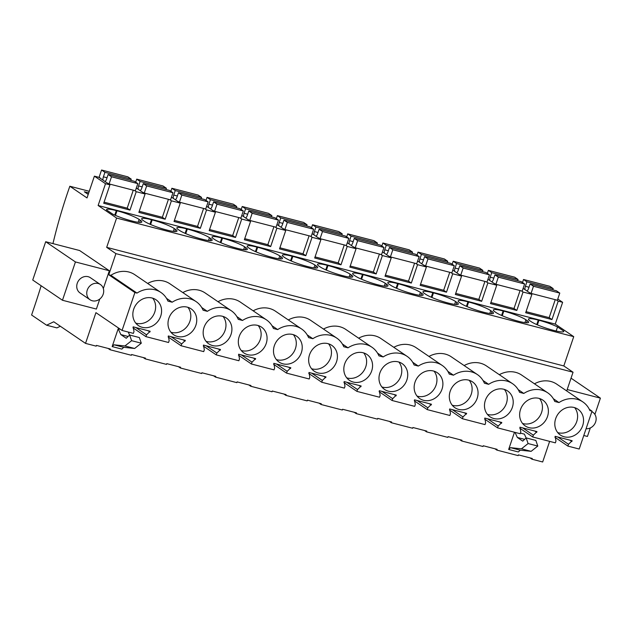 <?xml version="1.0" encoding="UTF-8"?>
<svg xmlns="http://www.w3.org/2000/svg" width="632" height="632" viewBox="0 0 632 632"><rect width="100%" height="100%" fill="white"/><g stroke="black" fill="none" stroke-linecap="round" stroke-linejoin="round"><path stroke-width="0.95" d="M566.714 390.939L573.05 372.224L563.815 365.944L573.73 336.651L555.259 324.09L562.638 302.309L557.779 298.999M589.308 409.291L592.026 411.14L579.204 449.036L567.884 446.097L554.92 437.281M60.332 326.246L56.912 327.889L46.594 325.211L53.76 321.775L85.533 343.389L96.19 346.154L96.443 345.404L110.292 348.99L110.039 349.741L131.353 355.279L131.606 354.528L145.455 358.115L145.202 358.865L166.516 364.395L166.777 363.645L180.618 367.239L180.365 367.99L201.687 373.52L201.94 372.769L213.395 375.74L215.781 376.364L215.528 377.114L236.85 382.644L237.103 381.894L239.488 382.51L250.944 385.488L250.691 386.239L272.013 391.769L272.266 391.018L286.114 394.605L285.854 395.356L307.176 400.893L307.428 400.135L321.277 403.73L321.024 404.48L342.339 410.01L342.591 409.26L354.054 412.23L356.44 412.854L356.187 413.604L377.502 419.135L377.762 418.384L380.148 419L391.603 421.978L391.35 422.729L412.672 428.259L412.925 427.509L426.766 431.095L426.513 431.853L447.835 437.384L448.088 436.633L450.474 437.249L461.929 440.22L461.676 440.97L482.998 446.5L483.251 445.75L497.1 449.344L496.839 450.095L518.161 455.625L518.414 454.874L532.263 458.469L532.01 459.219L542.667 461.984L549.643 441.365M46.594 325.211L31.6 315.012L33.907 308.195A384.525 173.294 104.5 0 0 41.151 285.759M89.27 191.283L69.82 186.235L69.007 188.628A258.701 116.588 104.5 0 0 53.973 239.394A384.54 173.302 104.5 0 1 52.93 243.597M133.273 190.192L127.19 208.173L130.002 210.085L103.703 203.259L109.929 184.86L98.821 177.3L94.389 176.154L87.019 197.935L69.82 186.235M88.717 192.91L84.34 191.773L88.211 194.403M562.638 302.309L558.206 301.156L556.5 299.995M523.13 288.366L531.899 294.33L525.674 312.737L551.973 319.563L558.206 301.156M531.899 294.33L523.043 292.031L516.81 310.438L490.511 303.613L496.736 285.214L492.304 284.06L487.88 282.915L481.647 301.314L455.34 294.488L461.573 276.089L457.141 274.936L452.709 273.79L446.484 292.189L420.177 285.364L426.41 266.965L417.547 264.666L411.321 283.065L385.014 276.247L391.248 257.84L382.384 255.541L376.159 273.948L349.852 267.123L356.077 248.716L347.221 246.417L340.988 264.824L314.689 257.998L320.914 239.599L316.49 238.446L312.058 237.3L305.825 255.699L279.526 248.874L285.751 230.475L281.319 229.321L276.895 228.176L270.662 246.575L244.363 239.749L250.588 221.35L241.724 219.051L235.499 237.458L209.192 230.633L215.425 212.226L206.561 209.927L200.336 228.334L174.029 221.508L180.262 203.109L175.83 201.956L171.398 200.81L165.173 219.209L138.866 212.384L145.091 193.985L136.236 191.686L130.002 210.085M109.929 184.86L105.505 183.707L94.389 176.154M555.259 324.09L98.126 205.495L105.505 183.707M573.73 336.651L116.596 218.056L98.126 205.495M538.962 320.258L538.274 320.076A17.625 2.504 18.7 0 0 528.463 319.113A17.625 2.504 18.7 0 0 529.932 320.811L531.18 321.664A17.625 2.504 18.7 0 0 553.3 330.299L553.988 330.481A17.625 2.504 18.7 0 0 563.799 331.445A17.625 2.504 18.7 0 0 563.791 331.176L557.543 326.926A17.625 2.504 18.7 0 0 538.962 320.258L537.405 324.856M221.793 237.972A17.625 2.504 18.7 0 0 211.989 237.008A17.625 2.504 18.7 0 0 213.45 238.706L214.706 239.56A17.625 2.504 18.7 0 0 236.818 248.194L237.513 248.368A17.625 2.504 18.7 0 0 247.317 249.34A17.625 2.504 18.7 0 0 245.856 247.641L244.6 246.788A17.625 2.504 18.7 0 0 222.488 238.153L221.793 237.972L220.276 242.467M186.63 228.847A17.625 2.504 18.7 0 0 176.826 227.883A17.625 2.504 18.7 0 0 178.287 229.582L179.543 230.435A17.625 2.504 18.7 0 0 201.655 239.07L202.351 239.252A17.625 2.504 18.7 0 0 212.155 240.215A17.625 2.504 18.7 0 0 210.693 238.517L209.437 237.664A17.625 2.504 18.7 0 0 187.325 229.029L186.63 228.847L185.113 233.342M448.499 303.107A17.625 2.504 18.7 0 0 458.303 304.071A17.625 2.504 18.7 0 0 456.841 302.373L455.585 301.519A17.625 2.504 18.7 0 0 433.473 292.885L432.778 292.711A17.625 2.504 18.7 0 0 422.974 291.739A17.625 2.504 18.7 0 0 424.435 293.445L425.692 294.291A17.625 2.504 18.7 0 0 447.804 302.925L448.499 303.107M413.336 293.983A17.625 2.504 18.7 0 0 423.14 294.954A17.625 2.504 18.7 0 0 421.678 293.256L420.422 292.403A17.625 2.504 18.7 0 0 398.31 283.768L397.615 283.586A17.625 2.504 18.7 0 0 387.811 282.623A17.625 2.504 18.7 0 0 389.273 284.321L390.529 285.174A17.625 2.504 18.7 0 0 412.641 293.809L413.336 293.983M524.947 322.628L525.919 319.768L527.167 320.622A17.625 2.504 18.7 0 1 528.636 322.32A17.625 2.504 18.7 0 1 518.825 321.356L518.129 321.175A17.625 2.504 18.7 0 1 496.017 312.54L494.769 311.687A17.625 2.504 18.7 0 1 493.3 309.988A17.625 2.504 18.7 0 1 503.112 310.952L501.587 315.447M525.919 319.768A17.625 2.504 18.7 0 0 503.799 311.134L503.112 310.952M489.784 313.512L490.748 310.644L492.004 311.497A17.625 2.504 18.7 0 1 493.466 313.195A17.625 2.504 18.7 0 1 483.662 312.232L482.967 312.05A17.625 2.504 18.7 0 1 460.854 303.415L459.598 302.562A17.625 2.504 18.7 0 1 458.137 300.864A17.625 2.504 18.7 0 1 467.949 301.827L466.424 306.322M490.748 310.644A17.625 2.504 18.7 0 0 468.636 302.009L467.949 301.827M313.962 267.897L314.933 265.029L316.182 265.882A17.625 2.504 18.7 0 1 317.651 267.581A17.625 2.504 18.7 0 1 307.839 266.617L307.144 266.435A17.625 2.504 18.7 0 1 285.032 257.801L283.784 256.947A17.625 2.504 18.7 0 1 282.314 255.249A17.625 2.504 18.7 0 1 292.126 256.221L290.602 260.716M314.933 265.029A17.625 2.504 18.7 0 0 292.813 256.394L292.126 256.221M278.799 258.772L279.763 255.913L281.019 256.758A17.625 2.504 18.7 0 1 282.48 258.464A17.625 2.504 18.7 0 1 272.676 257.493L271.981 257.319A17.625 2.504 18.7 0 1 249.869 248.676L248.613 247.831A17.625 2.504 18.7 0 1 247.152 246.125A17.625 2.504 18.7 0 1 256.963 247.096L255.439 251.591M279.763 255.913A17.625 2.504 18.7 0 0 257.651 247.27L256.963 247.096M378.165 284.866A17.625 2.504 18.7 0 0 387.977 285.83A17.625 2.504 18.7 0 0 386.507 284.131L385.259 283.278A17.625 2.504 18.7 0 0 363.147 274.644L362.452 274.462A17.625 2.504 18.7 0 0 352.648 273.498A17.625 2.504 18.7 0 0 354.11 275.197L355.358 276.05A17.625 2.504 18.7 0 0 377.478 284.684L378.165 284.866M343.002 275.742A17.625 2.504 18.7 0 0 352.814 276.705A17.625 2.504 18.7 0 0 351.345 275.007L350.096 274.154A17.625 2.504 18.7 0 0 327.976 265.519L327.289 265.337A17.625 2.504 18.7 0 0 317.477 264.373A17.625 2.504 18.7 0 0 318.947 266.072L320.195 266.925A17.625 2.504 18.7 0 0 342.315 275.56L343.002 275.742M144.373 221.311A17.625 2.504 18.7 0 0 166.493 229.945L167.18 230.127A17.625 2.504 18.7 0 0 176.992 231.091A17.625 2.504 18.7 0 0 175.522 229.392L174.274 228.539A17.625 2.504 18.7 0 0 152.162 219.904L151.467 219.723A17.625 2.504 18.7 0 0 141.663 218.759A17.625 2.504 18.7 0 0 143.124 220.457L144.373 221.311M112.749 214.161A17.625 2.504 18.7 0 0 131.33 220.821L132.017 221.002A17.625 2.504 18.7 0 0 141.829 221.966A17.625 2.504 18.7 0 0 140.359 220.268L139.111 219.415A17.625 2.504 18.7 0 0 116.999 210.78L116.304 210.606A17.625 2.504 18.7 0 0 106.492 209.634A17.625 2.504 18.7 0 0 106.5 209.903L112.749 214.161M116.596 218.056L106.682 247.349L563.815 365.944M573.05 372.224L115.909 253.63L106.682 247.349M160.939 292.482L134.806 274.707A24.419 21.52 124.2 0 0 110.877 275.307L108.759 274.762L134.893 292.545L137.01 293.09A24.419 21.52 -55.8 0 1 160.939 292.482A24.419 21.52 -55.8 0 1 167.946 301.116L172.173 302.215A24.419 21.52 -55.8 0 1 196.102 301.606L169.969 283.823A24.419 21.52 124.2 0 0 147.667 283.452M201.703 307.5L207.335 311.339A24.419 21.52 -55.8 0 1 231.273 310.731L205.131 292.948A24.419 21.52 124.2 0 0 182.83 292.577M236.866 316.624L242.506 320.456A24.419 21.52 -55.8 0 1 266.435 319.855L240.302 302.072A24.419 21.52 124.2 0 0 217.993 301.701M272.029 325.749L277.669 329.58A24.419 21.52 -55.8 0 1 301.598 328.98L275.465 311.197A24.419 21.52 124.2 0 0 253.163 310.825M307.192 334.873L312.832 338.705A24.419 21.52 -55.8 0 1 336.761 338.096L310.628 320.321A24.419 21.52 124.2 0 0 288.326 319.942M342.362 343.99L347.995 347.829A24.419 21.52 -55.8 0 1 371.924 347.221L345.791 329.438A24.419 21.52 124.2 0 0 323.489 329.067M377.525 353.114L383.158 356.946A24.419 21.52 -55.8 0 1 407.087 356.345L380.954 338.562A24.419 21.52 124.2 0 0 358.652 338.191M412.688 362.239L418.321 366.07A24.419 21.52 -55.8 0 1 442.258 365.47L416.117 347.687A24.419 21.52 124.2 0 0 393.815 347.316M447.851 371.363L453.484 375.195A24.419 21.52 -55.8 0 1 477.421 374.586L451.288 356.811A24.419 21.52 124.2 0 0 428.978 356.44M483.014 380.488L488.654 384.319A24.419 21.52 -55.8 0 1 512.584 383.711L486.45 365.936A24.419 21.52 124.2 0 0 464.149 365.557M518.177 389.604L523.817 393.444A24.419 21.52 -55.8 0 1 547.747 392.835L521.613 375.053A24.419 21.52 124.2 0 0 499.312 374.681M547.747 392.835A24.419 21.52 -55.8 0 1 554.754 401.462L558.98 402.56A24.419 21.52 -55.8 0 1 582.909 401.96L556.776 384.177A24.419 21.52 124.2 0 0 534.475 383.806M108.759 274.762L115.909 253.63M592.026 411.14L589.917 410.587A24.419 21.52 -55.8 0 0 582.909 401.96M567.884 446.097L568.5 444.288L572.15 440.733L555.117 436.317L555.97 441.033L555.354 442.85L532.721 436.981L533.337 435.164L536.979 431.617L519.954 427.192L520.808 431.909L520.191 433.726L497.558 427.856L498.166 426.039L501.816 422.492L484.791 418.076L485.645 422.792L485.028 424.601L462.395 418.732L463.003 416.915L466.653 413.368L449.628 408.951L450.474 413.668L449.866 415.485L427.224 409.607L427.84 407.79L431.49 404.243L414.458 399.827L415.311 404.543L414.695 406.36L392.061 400.483L392.677 398.673L396.327 395.118L379.295 390.702L380.148 395.419L379.532 397.236L356.898 391.366L357.514 389.549L361.164 386.002L344.132 381.578L344.985 386.294L344.369 388.111L321.735 382.242L322.352 380.425L325.993 376.877L308.969 372.461L309.822 377.178L309.206 378.987L286.572 373.117L287.181 371.3L290.831 367.753L273.806 363.337L274.659 368.053L274.043 369.87L251.41 363.993L252.018 362.175L255.668 358.628L238.643 354.212L239.488 358.929L238.88 360.746L216.239 354.876L216.855 353.059L220.505 349.512L203.472 345.088L204.326 349.804L203.709 351.621L181.076 345.751L181.692 343.934L185.342 340.387L168.31 335.971L169.163 340.68L168.547 342.497L145.913 336.627L132.957 327.81M523.817 393.444L519.583 392.346A24.419 21.52 -55.8 0 0 512.584 383.711M488.654 384.319L484.42 383.221A24.419 21.52 -55.8 0 0 477.421 374.586M453.484 375.195L449.257 374.097A24.419 21.52 -55.8 0 0 442.258 365.47M418.321 366.07L414.094 364.972A24.419 21.52 -55.8 0 0 407.087 356.345M383.158 356.946L378.931 355.856A24.419 21.52 -55.8 0 0 371.924 347.221M347.995 347.829L343.769 346.731A24.419 21.52 -55.8 0 0 336.761 338.096M312.832 338.705L308.598 337.607A24.419 21.52 -55.8 0 0 301.598 328.98M277.669 329.58L273.435 328.482A24.419 21.52 -55.8 0 0 266.435 319.855M242.506 320.456L238.272 319.358A24.419 21.52 -55.8 0 0 231.273 310.731M207.335 311.339L203.109 310.241A24.419 21.52 -55.8 0 0 196.102 301.606M134.893 292.545L122.063 330.441L95.93 312.658L85.533 343.389M145.913 336.627L146.529 334.81L150.179 331.263L133.147 326.847L134 331.563L133.384 333.38L122.063 330.441M573.058 436.072A15.618 13.77 -55.8 0 1 560.387 435.061A15.618 13.77 -55.8 0 1 557.258 431.972A15.618 13.77 -55.8 0 1 559.336 412.443A15.618 13.77 -55.8 0 1 577.964 409.228A15.618 13.77 -55.8 0 1 583.297 423.266A15.618 13.77 -55.8 0 1 573.058 436.072M522.095 422.848A15.618 13.77 -55.8 0 1 524.173 403.319A15.618 13.77 -55.8 0 1 542.801 400.103A15.618 13.77 -55.8 0 1 548.126 414.15A15.618 13.77 -55.8 0 1 537.895 426.948A15.618 13.77 -55.8 0 1 525.224 425.936A15.618 13.77 -55.8 0 1 522.095 422.848M362.073 381.333A15.618 13.77 -55.8 0 1 349.401 380.322A15.618 13.77 -55.8 0 1 346.273 377.233A15.618 13.77 -55.8 0 1 348.351 357.704A15.618 13.77 -55.8 0 1 366.979 354.497A15.618 13.77 -55.8 0 1 372.311 368.535A15.618 13.77 -55.8 0 1 362.073 381.333M381.436 386.357A15.618 13.77 -55.8 0 1 383.521 366.829A15.618 13.77 -55.8 0 1 402.142 363.613A15.618 13.77 -55.8 0 1 407.474 377.66A15.618 13.77 -55.8 0 1 397.236 390.458A15.618 13.77 -55.8 0 1 384.572 389.446A15.618 13.77 -55.8 0 1 381.436 386.357M326.91 372.209A15.618 13.77 -55.8 0 1 314.238 371.205A15.618 13.77 -55.8 0 1 311.11 368.108A15.618 13.77 -55.8 0 1 313.188 348.588A15.618 13.77 -55.8 0 1 331.816 345.372A15.618 13.77 -55.8 0 1 337.14 359.411A15.618 13.77 -55.8 0 1 326.91 372.209M502.732 417.823A15.618 13.77 -55.8 0 1 490.061 416.812A15.618 13.77 -55.8 0 1 486.924 413.723A15.618 13.77 -55.8 0 1 489.01 394.194A15.618 13.77 -55.8 0 1 507.638 390.987A15.618 13.77 -55.8 0 1 512.963 405.025A15.618 13.77 -55.8 0 1 502.732 417.823M186.25 335.718A15.618 13.77 -55.8 0 1 173.587 334.707A15.618 13.77 -55.8 0 1 170.45 331.618A15.618 13.77 -55.8 0 1 172.536 312.09A15.618 13.77 -55.8 0 1 191.156 308.882A15.618 13.77 -55.8 0 1 196.489 322.92A15.618 13.77 -55.8 0 1 186.25 335.718M135.287 322.494A15.618 13.77 -55.8 0 1 137.365 302.973A15.618 13.77 -55.8 0 1 155.993 299.758A15.618 13.77 -55.8 0 1 161.326 313.796A15.618 13.77 -55.8 0 1 151.088 326.594A15.618 13.77 -55.8 0 1 138.416 325.591A15.618 13.77 -55.8 0 1 135.287 322.494M467.569 408.699A15.618 13.77 -55.8 0 1 454.898 407.695A15.618 13.77 -55.8 0 1 451.762 404.599A15.618 13.77 -55.8 0 1 453.847 385.078A15.618 13.77 -55.8 0 1 472.475 381.862A15.618 13.77 -55.8 0 1 477.8 395.901A15.618 13.77 -55.8 0 1 467.569 408.699M205.613 340.743A15.618 13.77 -55.8 0 1 207.699 321.214A15.618 13.77 -55.8 0 1 226.319 317.999A15.618 13.77 -55.8 0 1 231.652 332.045A15.618 13.77 -55.8 0 1 221.413 344.843A15.618 13.77 -55.8 0 1 208.75 343.832A15.618 13.77 -55.8 0 1 205.613 340.743M416.599 395.482A15.618 13.77 -55.8 0 1 418.684 375.953A15.618 13.77 -55.8 0 1 437.304 372.738A15.618 13.77 -55.8 0 1 442.637 386.776A15.618 13.77 -55.8 0 1 432.399 399.582A15.618 13.77 -55.8 0 1 419.735 398.571A15.618 13.77 -55.8 0 1 416.599 395.482M275.939 358.992A15.618 13.77 -55.8 0 1 278.025 339.463A15.618 13.77 -55.8 0 1 296.653 336.248A15.618 13.77 -55.8 0 1 301.978 350.286A15.618 13.77 -55.8 0 1 291.747 363.092A15.618 13.77 -55.8 0 1 279.075 362.081A15.618 13.77 -55.8 0 1 275.939 358.992M240.776 349.867A15.618 13.77 -55.8 0 1 242.862 330.339A15.618 13.77 -55.8 0 1 261.49 327.123A15.618 13.77 -55.8 0 1 266.815 341.162A15.618 13.77 -55.8 0 1 256.584 353.967A15.618 13.77 -55.8 0 1 243.913 352.956A15.618 13.77 -55.8 0 1 240.776 349.867M129.655 335.031L139.348 337.551L141.299 343.2L134.64 348.477L123.73 347.316L121.85 349.101L112.156 346.589L118.192 328.751L120.838 334.589L126.242 338.27L129.655 335.031L131.606 340.688L124.946 345.965L114.037 344.803L112.156 346.589M120.451 329.343L118.192 328.751M515.041 432.391L517.339 437.455L522.743 441.136L526.148 437.897L535.841 440.417L537.793 446.066L531.133 451.343L520.231 450.182L518.343 451.967L508.657 449.455L514.48 432.248M526.108 437.944L524.386 434.137L520.405 433.102M532.01 459.219L530.066 457.9M496.839 450.095L494.903 448.775M461.676 440.97L459.733 439.651M426.513 431.853L424.57 430.526M391.35 422.729L389.407 421.41M356.187 413.604L354.244 412.285M321.024 404.48L319.081 403.161M285.854 395.356L283.918 394.036M250.691 386.239L248.747 384.912M215.528 377.114L213.584 375.795M180.365 367.99L178.422 366.671M145.202 358.865L143.259 357.546M110.039 349.741L108.096 348.422M571.036 378.165L600.4 398.144L567.188 389.533M583.778 435.503L587.436 436.451L590.312 427.951M600.4 398.144L594.902 414.402M521.329 290.87L523.043 292.031M555.244 299.671L549.161 317.643L551.973 319.563M563.633 331.65L563.791 331.176M557.543 326.926L556.16 331.01M558.98 402.56L553.348 398.729M568.5 444.288L557.819 437.02M571.889 441.484L569.953 440.164M532.721 436.981L519.757 428.156M557.724 432.588A15.618 13.77 124.2 0 0 567.109 432.027A15.618 13.77 124.2 0 0 574.686 407.656M524.623 439.351L517.339 437.455M520.231 450.182L510.538 447.669L508.657 449.455M537.793 446.066L528.099 443.546L521.447 448.831L510.538 447.669M531.133 451.343L521.447 448.831M526.148 437.897L528.099 443.546M103.332 288.532L109.344 270.749L75.429 261.948L62.465 300.255L96.38 309.056L99.777 299.023M62.465 300.255L32.73 280.031L45.694 241.724L79.616 250.525L109.344 270.749M137.01 293.09L110.877 275.307M90.044 299.758L80.027 292.94A9.211 8.121 -55.8 0 1 77.254 283.262A9.211 8.121 -55.8 0 1 90.392 277.709L100.409 284.519A9.211 8.121 124.2 0 0 87.271 290.072A9.211 8.121 124.2 0 0 90.044 299.758A9.211 8.121 124.2 0 0 103.19 294.204A9.211 8.121 124.2 0 0 100.409 284.519M45.694 241.724L75.429 261.948M123.73 347.316L114.037 344.803M128.13 336.485L120.838 334.589M128.233 332.037L129.607 335.079M146.529 334.81L135.848 327.542M149.918 332.013L147.983 330.694M172.173 302.215L166.54 298.375M135.754 323.118A15.618 13.77 124.2 0 0 145.139 322.549A15.618 13.77 124.2 0 0 152.715 298.185M136.322 188.012L145.091 193.985M134.529 190.524L136.236 191.686M134.64 348.477L124.946 345.965M141.299 343.2L131.606 340.688M533.337 435.164L522.656 427.896M536.726 432.367L534.791 431.04M497.558 427.856L484.594 419.04M522.561 423.464A15.618 13.77 124.2 0 0 531.947 422.903A15.618 13.77 124.2 0 0 539.523 398.531M520.081 290.546L513.998 308.519L516.81 310.438M487.967 279.241L496.736 285.214M486.166 281.746L487.88 282.915M498.166 426.039L487.493 418.771M501.563 423.243L499.62 421.923M462.395 418.732L449.431 409.915M487.391 414.347A15.618 13.77 124.2 0 0 496.784 413.778A15.618 13.77 124.2 0 0 504.36 389.407M484.918 281.422L478.835 299.394L481.647 301.314M452.796 270.117L461.573 276.089M451.003 272.629L452.709 273.79M463.003 416.915L452.322 409.647M466.4 414.118L464.457 412.799M427.224 409.607L414.268 400.791M452.228 405.223A15.618 13.77 124.2 0 0 461.621 404.654A15.618 13.77 124.2 0 0 469.197 380.29M449.747 272.305L443.664 290.278L446.484 292.189M417.634 260.992L426.41 266.965M415.84 263.505L417.547 264.666M427.84 407.79L417.159 400.53M431.237 404.993L429.294 403.674M392.061 400.483L379.105 391.666M417.065 396.098A15.618 13.77 124.2 0 0 426.458 395.529A15.618 13.77 124.2 0 0 434.026 371.166M414.584 263.181L408.501 281.153L411.321 283.065M382.471 251.876L391.248 257.84M380.677 254.38L382.384 255.541M392.677 398.673L381.997 391.406M396.074 395.877L394.131 394.55M356.898 391.366L343.934 382.55M381.902 386.974A15.618 13.77 124.2 0 0 391.295 386.413A15.618 13.77 124.2 0 0 398.863 362.041M379.421 254.056L373.338 272.029L376.159 273.948M347.308 242.751L356.077 248.716M345.514 245.256L347.221 246.417M357.514 389.549L346.834 382.281M360.904 386.752L358.968 385.433M321.735 382.242L308.772 373.425M346.739 377.849A15.618 13.77 124.2 0 0 356.124 377.288A15.618 13.77 124.2 0 0 363.7 352.917M344.258 244.932L338.175 262.904L340.988 264.824M312.145 233.627L320.914 239.599M310.344 236.139L312.058 237.3M322.352 380.425L311.671 373.157M325.741 377.628L323.805 376.309M286.572 373.117L273.609 364.301M311.576 368.733A15.618 13.77 124.2 0 0 320.961 368.164A15.618 13.77 124.2 0 0 328.537 343.792M309.095 235.807L303.012 253.78L305.825 255.699M276.982 224.502L285.751 230.475M275.181 227.014L276.895 228.176M287.181 371.3L276.508 364.04M290.578 368.503L288.634 367.184M251.41 363.993L238.446 355.176M276.405 359.608A15.618 13.77 124.2 0 0 285.798 359.039A15.618 13.77 124.2 0 0 293.374 334.676M273.933 226.691L267.85 244.663L270.662 246.575M241.811 215.386L250.588 221.35M240.018 217.89L241.724 219.051M252.018 362.175L241.345 354.915M255.415 359.379L253.472 358.06M216.239 354.876L203.283 346.052M241.242 350.483A15.618 13.77 124.2 0 0 250.635 349.923A15.618 13.77 124.2 0 0 258.212 325.551M238.762 217.566L232.679 235.538L235.499 237.458M206.648 206.261L215.425 212.226M204.855 208.765L206.561 209.927M216.855 353.059L206.174 345.791M220.252 350.262L218.309 348.935M181.076 345.751L168.12 336.935M206.079 341.359A15.618 13.77 124.2 0 0 215.472 340.798A15.618 13.77 124.2 0 0 223.041 316.427M203.599 208.442L197.516 226.414L200.336 228.334M171.485 197.137L180.262 203.109M169.692 199.641L171.398 200.81M181.692 343.934L171.011 336.666M185.089 341.138L183.146 339.818M170.917 332.242A15.618 13.77 124.2 0 0 180.31 331.674A15.618 13.77 124.2 0 0 187.878 307.302M168.436 199.317L162.353 217.29L165.173 219.209M529.087 292.418L531.062 293.398L557.369 300.224L559.786 293.082L556.405 290.783L530.098 283.966L528.573 288.469A4.092 1.841 -75.5 0 1 527.017 291.012M552.787 289.851L553.205 288.611L549.832 286.312L523.525 279.486L522.498 282.52M531.062 293.398L533.479 286.264L530.098 283.966M528.992 287.236L525.382 286.296A4.092 1.841 -75.5 0 0 524.955 289.606M525.382 286.296L526.906 281.785L523.525 279.486M559.786 293.082L533.479 286.264M549.161 317.643L526.045 311.647M553.205 288.611L526.906 281.785M493.924 283.294L495.899 284.274L522.206 291.099L524.615 283.966L521.242 281.667L494.935 274.841L493.41 279.344A4.092 1.841 -75.5 0 1 491.854 281.888M517.624 280.727L518.043 279.486L514.661 277.187L488.362 270.37L487.335 273.395M495.899 284.274L498.316 277.14L494.935 274.841M493.829 278.112L490.211 277.172A4.092 1.841 -75.5 0 0 489.792 280.482M490.211 277.172L491.736 272.668L488.362 270.37M524.615 283.966L498.316 277.14M513.998 308.519L490.874 302.523M518.043 279.486L491.736 272.668M458.753 274.17L460.736 275.149L487.035 281.975L489.452 274.841L486.079 272.542L459.772 265.717L458.247 270.227A4.092 1.841 -75.5 0 1 456.691 272.763M482.461 271.602L482.88 270.37L479.498 268.071L453.199 261.245L452.172 264.279M460.736 275.149L463.153 268.015L459.772 265.717M458.666 268.987L455.048 268.047A4.092 1.841 -75.5 0 0 454.621 271.357M455.048 268.047L456.573 263.544L453.199 261.245M489.452 274.841L463.153 268.015M478.835 299.394L455.712 293.398M482.88 270.37L456.573 263.544M423.59 265.045L425.573 266.025L451.872 272.85L454.289 265.717L450.908 263.418L424.609 256.592L423.084 261.103A4.092 1.841 -75.5 0 1 421.528 263.647M447.298 262.478L447.717 261.245L444.336 258.946L418.036 252.121L417.009 255.154M425.573 266.025L427.983 258.891L424.609 256.592M423.503 259.863L419.885 258.923A4.092 1.841 -75.5 0 0 419.458 262.24M419.885 258.923L421.41 254.42L418.036 252.121M454.289 265.717L427.983 258.891M443.664 290.278L420.549 284.274M447.717 261.245L421.41 254.42M388.427 255.928L390.41 256.908L416.709 263.726L419.127 256.592L415.745 254.293L389.446 247.475L387.922 251.978A4.092 1.841 -75.5 0 1 386.365 254.522M412.135 253.361L412.554 252.121L409.173 249.822L382.866 242.996L381.839 246.03M390.41 256.908L392.82 249.766L389.446 247.475M388.34 250.738L384.722 249.806A4.092 1.841 -75.5 0 0 384.296 253.116M384.722 249.806L386.247 245.295L382.866 242.996M419.127 256.592L392.82 249.766M408.501 281.153L385.386 275.157M412.554 252.121L386.247 245.295M353.264 246.804L355.239 247.784L381.546 254.609L383.964 247.468L380.583 245.177L354.276 238.351L352.751 242.854A4.092 1.841 -75.5 0 1 351.195 245.398M376.964 244.236L377.383 242.996L374.01 240.697L347.703 233.88L346.676 236.905M355.239 247.784L357.657 240.65L354.276 238.351M353.17 241.622L349.559 240.681A4.092 1.841 -75.5 0 0 349.133 243.992M349.559 240.681L351.084 236.171L347.703 233.88M383.964 247.468L357.657 240.65M373.338 272.029L350.223 266.033M377.383 242.996L351.084 236.171M318.101 237.679L320.076 238.659L346.383 245.485L348.801 238.351L345.42 236.052L319.113 229.226L317.588 233.729A4.092 1.841 -75.5 0 1 316.032 236.273M341.801 235.112L342.22 233.872L338.847 231.581L312.54 224.755L311.513 227.781M320.076 238.659L322.494 231.525L319.113 229.226M318.007 232.497L314.396 231.557A4.092 1.841 -75.5 0 0 313.97 234.867M314.396 231.557L315.921 227.054L312.54 224.755M348.801 238.351L322.494 231.525M338.175 262.904L315.06 256.908M342.22 233.872L315.921 227.054M282.938 228.555L284.913 229.535L311.221 236.36L313.63 229.226L310.257 226.928L283.95 220.102L282.425 224.613A4.092 1.841 -75.5 0 1 280.869 227.149M306.639 225.987L307.057 224.755L303.676 222.456L277.377 215.631L276.35 218.664M284.913 229.535L287.331 222.401L283.95 220.102M282.844 223.373L279.226 222.432A4.092 1.841 -75.5 0 0 278.807 225.743M279.226 222.432L280.75 217.929L277.377 215.631M313.63 229.226L287.331 222.401M303.012 253.78L279.889 247.784M307.057 224.755L280.75 217.929M247.768 219.438L249.751 220.418L276.05 227.236L278.467 220.102L275.094 217.803L248.787 210.977L247.262 215.488A4.092 1.841 -75.5 0 1 245.706 218.032M271.476 216.863L271.894 215.631L268.513 213.332L242.214 206.506L241.187 209.54M249.751 220.418L252.168 213.276L248.787 210.977M247.681 214.248L244.063 213.316A4.092 1.841 -75.5 0 0 243.636 216.626M244.063 213.316L245.587 208.805L242.214 206.506M278.467 220.102L252.168 213.276M267.85 244.663L244.726 238.667M271.894 215.631L245.587 208.805M212.605 210.314L214.588 211.293L240.887 218.119L243.304 210.977L239.923 208.678L213.624 201.861L212.099 206.364A4.092 1.841 -75.5 0 1 210.543 208.908M236.313 207.746L236.731 206.506L233.35 204.207L207.051 197.382L206.024 200.415M214.588 211.293L216.997 204.16L213.624 201.861M212.518 205.123L208.9 204.191A4.092 1.841 -75.5 0 0 208.473 207.501M208.9 204.191L210.424 199.68L207.051 197.382M243.304 210.977L216.997 204.16M232.679 235.538L209.563 229.542M236.731 206.506L210.424 199.68M177.442 201.189L179.425 202.169L205.724 208.995L208.141 201.861L204.76 199.562L178.461 192.736L176.936 197.239A4.092 1.841 -75.5 0 1 175.38 199.783M201.15 198.622L201.569 197.382L198.187 195.083L171.88 188.265L170.853 191.291M179.425 202.169L181.834 195.035L178.461 192.736M177.355 196.007L173.737 195.067A4.092 1.841 -75.5 0 0 173.31 198.377M173.737 195.067L175.262 190.564L171.88 188.265M208.141 201.861L181.834 195.035M197.516 226.414L174.4 220.418M201.569 197.382L175.262 190.564M142.279 192.065L144.254 193.044L170.561 199.87L172.978 192.736L169.597 190.437L143.29 183.612L141.766 188.115A4.092 1.841 -75.5 0 1 140.209 190.659M165.979 189.497L166.398 188.265L163.024 185.966L136.717 179.14L135.69 182.174M144.254 193.044L146.671 185.911L143.29 183.612M142.184 186.882L138.574 185.942A4.092 1.841 -75.5 0 0 138.147 189.252M138.574 185.942L140.099 181.439L136.717 179.14M172.978 192.736L146.671 185.911M162.353 217.29L139.238 211.293M166.398 188.265L140.099 181.439M107.116 182.94L109.091 183.92L135.398 190.745L137.815 183.612L134.434 181.313L108.127 174.487L106.603 178.998A4.092 1.841 -75.5 0 1 105.046 181.542M130.816 180.373L131.235 179.14L127.862 176.841L101.555 170.016L99.137 177.15L100.915 178.73M109.091 183.92L111.509 176.786L108.127 174.487M107.021 177.758L103.411 176.818A4.092 1.841 -75.5 0 0 102.984 180.136M103.411 176.818L104.936 172.315L101.555 170.016M137.815 183.612L111.509 176.786M127.19 208.173L104.075 202.169M131.235 179.14L104.936 172.315M586.069 428.749A9.211 8.121 124.2 0 0 595.628 421.963A9.211 8.121 124.2 0 0 592.848 412.277A9.211 8.121 124.2 0 0 591.836 411.701M538.274 320.076L536.75 324.572M115.435 215.386L116.999 210.78M138.139 222.282L139.111 219.415M116.304 210.606L114.779 215.101M139.632 222.432L140.359 220.268M502.243 315.739L503.799 311.134M526.44 322.778L527.167 320.622M467.08 306.615L468.636 302.009M491.269 313.662L492.004 311.497M431.917 297.49L433.473 292.885M454.621 304.387L455.585 301.519M432.778 292.711L431.261 297.206M456.107 304.537L456.841 302.373M396.754 288.366L398.31 283.768M419.451 295.262L420.422 292.403M397.615 283.586L396.098 288.081M420.944 295.413L421.678 293.256M361.583 279.241L363.147 274.644M384.288 286.138L385.259 283.278M362.452 274.462L360.927 278.957M385.781 286.288L386.507 284.131M326.42 270.125L327.976 265.519M349.125 277.021L350.096 274.154M327.289 265.337L325.764 269.832M350.618 277.164L351.345 275.007M291.257 261L292.813 256.394M315.455 268.047L316.182 265.882M256.094 251.876L257.651 247.27M280.284 258.923L281.019 256.758M220.931 242.751L222.488 238.153M243.636 249.648L244.6 246.788M245.121 249.798L245.856 247.641M185.769 233.635L187.325 229.029M208.465 240.523L209.437 237.664M209.958 240.673L210.693 238.517M150.598 224.51L152.162 219.904M173.302 231.407L174.274 228.539M151.467 219.723L149.942 224.218M174.795 231.549L175.522 229.392M591.868 411.614L592.848 412.277"/></g></svg>
